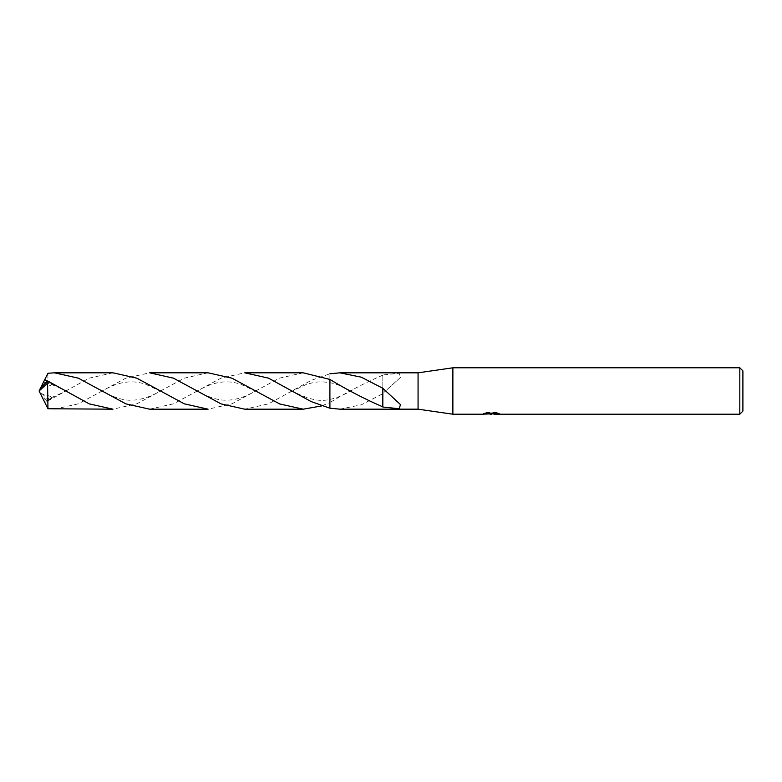 <?xml version="1.0" encoding="UTF-8"?>
<svg xmlns="http://www.w3.org/2000/svg" width="782" height="782" viewBox="0 0 782 782"><rect width="100%" height="100%" fill="white"/><g stroke="black" fill="none" stroke-linecap="round" stroke-linejoin="round"><path stroke-width="0.59" stroke-dasharray="3.91 2.93" d="M495.074 413.15L499.278 413.043L496.619 412.339L487.469 412.339L485.055 412.974L492.474 412.974L483.647 413.434L487.049 412.339L490.441 413.434L497.645 412.788L493.911 413.434M497.645 413.238L497.645 414.02L493.911 413.834M493.999 414.206L497.645 414.02M487.469 412.339L487.469 413.15M496.619 412.339L496.619 413.15M499.278 413.043L499.278 413.834M497.645 412.788L497.645 413.58M491.898 413.238L491.898 413.795M485.055 412.974L485.055 413.756M487.049 412.339L487.049 413.15L483.647 414.206L483.647 413.424L490.441 413.434M488.848 413.971L487.049 413.15M382.818 374.979L382.818 388.175L382.818 374.979L399.182 373.258L400.482 377.403L384.04 392.32L400.482 377.403M382.838 393.414L382.838 388.165L382.838 393.708L384.04 392.32M339.877 409.172L361.372 404.783L382.838 393.708M382.857 375.135C365.174 382.73 347.521 391.87 329.896 402.564L329.896 408.204L329.896 402.564L321.529 405.956M329.906 379.446L329.896 402.564M418.067 372.828L418.067 409.172M329.896 379.436L329.896 373.796L311.158 380.394L268.588 403.835L244.756 409.182M382.838 388.292L382.818 407.021M742.9 370.893L742.9 411.107M739.811 367.794L739.811 414.206M452.876 367.794L452.876 414.206M208.09 372.818L184.278 378.156L136.86 403.805L112.97 409.182M54.505 409.172L78.366 403.825L125.775 378.185L149.636 372.818M112.97 372.818L89.168 378.156L47.575 401.088L46.656 400.433L53.401 397.227L44.77 402.437M40.498 388.048L39.1 391L47.575 398.8L47.575 401.088M47.575 398.8L47.956 373.249M303.221 372.818L279.389 378.165L231.941 403.825L208.09 409.182M149.636 409.182L173.536 403.805L221.003 378.136L244.756 372.818M46.656 381.567L53.401 384.773L47.184 381.215M40.547 388.048L53.401 384.773M40.302 388.576L40.742 387.696M46.656 400.433L40.742 394.304M40.302 393.424L53.401 397.227M491.497 414.186L491.497 413.414M491.546 413.434L492.474 413.434M352.623 389.895C349.446 392.114 336.778 398.488 329.896 399.328C319.76 402.251 306.622 399.113 290.484 389.895M290.484 392.105L305.674 384.724C313.23 382.388 318.118 380.883 329.906 382.681C332.418 383.102 338.264 384.412 347.394 389.143L352.623 392.105M384.04 389.68L400.482 404.597M44.779 382.73C51.436 383.6 63.665 389.661 67.232 392.095M162.353 389.905C159.469 391.88 154.553 394.284 147.612 397.119C141.894 399.045 137.124 400.032 133.321 400.081C124.494 401.049 113.468 397.657 100.233 389.895M195.363 392.105C205.92 385.682 215.617 382.29 224.473 381.919C229.273 381.626 234.551 382.339 240.309 384.07L257.483 392.095M67.232 389.905C63.665 392.339 51.436 398.4 44.779 399.27M100.233 392.105C110.917 385.643 120.604 382.251 129.294 381.919C134.084 381.626 139.362 382.33 145.129 384.05L162.353 392.095M257.483 389.905C254.639 391.85 249.741 394.245 242.801 397.1C237.132 399.035 232.264 400.032 228.197 400.091C219.263 400.892 208.315 397.5 195.363 389.895M39.1 391L40.41 388.302"/><path stroke-width="1.17" d="M483.814 413.375L483.647 414.206L452.876 414.206L418.067 409.172L418.067 372.828L452.876 367.794L739.811 367.794L742.9 370.893L742.9 411.107L739.811 414.206L493.999 414.206L493.911 413.414L495.074 413.15M452.876 414.206L452.876 367.794M493.911 413.834L488.848 413.971M491.546 414.206L490.441 414.206M739.811 414.206L739.811 367.794M483.814 414.157L492.474 413.756L485.055 413.756L487.469 413.15L496.619 413.15L499.278 413.834L493.911 414.186M418.067 409.172L339.877 409.172L329.906 408.204L329.906 379.446L303.221 372.818L244.756 372.818L268.549 378.146L311.168 401.606L329.896 408.204L329.906 379.446C347.511 390.12 365.155 399.26 382.857 406.865M329.896 373.796L339.877 372.828L418.067 372.828M339.877 372.828L361.343 377.198L382.838 388.292L400.482 404.597L399.182 408.742L382.818 407.021L382.838 388.586M493.999 413.424L492.474 413.434M492.474 413.15L492.474 413.756M47.575 383.2L47.956 408.751L112.97 409.182L89.256 403.883L47.575 380.912L40.498 388.048L39.1 391L47.575 383.2L47.575 380.912M149.636 372.818L173.448 378.165L221.062 403.893L244.756 409.182L303.221 409.182L279.624 403.932L232 378.195L208.09 372.818L149.636 372.818M321.529 405.956L303.221 409.182M47.184 381.215L44.77 379.563L47.956 373.249L54.505 372.828L78.308 378.156L125.902 403.874L149.636 409.182L208.09 409.182L184.249 403.825L136.821 378.175L112.97 372.818L54.505 372.828M329.896 408.204L329.896 379.436M40.742 387.696L44.77 379.563M40.742 394.304L47.956 408.751M40.322 393.493L39.1 391M44.779 382.73L45.366 382.848"/></g></svg>

